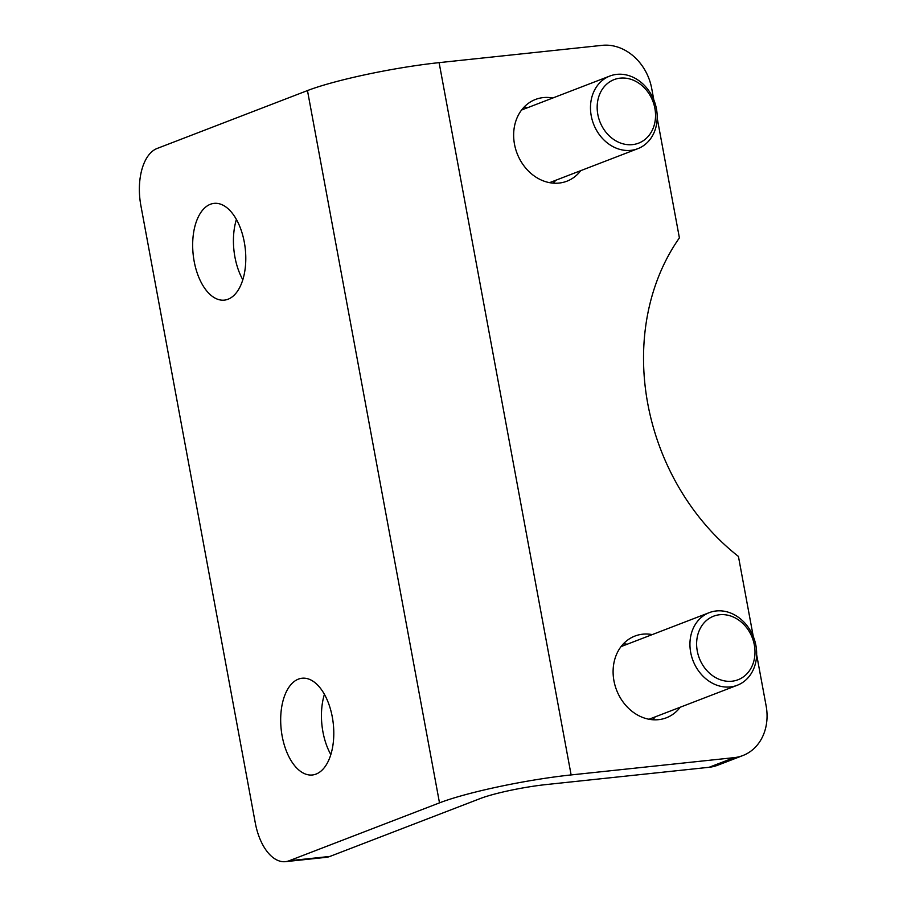 <?xml version="1.0" encoding="UTF-8"?>
<svg xmlns="http://www.w3.org/2000/svg" width="907" height="907" viewBox="0 0 907 907"><rect width="100%" height="100%" fill="white"/><g stroke="black" fill="none" stroke-linecap="round" stroke-linejoin="round"><path stroke-width="1.36" d="M285.478 861.65L326.237 857.33A48.649 26.201 -96.1 0 0 329.91 856.435L289.152 860.754A48.649 26.201 83.9 0 1 285.478 861.65A48.649 26.201 83.9 0 1 255.286 822.921L140.88 205.606A48.649 26.201 83.9 0 1 157.126 148.465L307.473 90.575L439.498 802.865L289.152 860.754M316.033 774.09A48.649 26.201 83.9 0 1 312.371 774.986A48.649 26.201 83.9 0 1 281.181 729.364A48.649 26.201 83.9 0 1 302.11 678.232A48.649 26.201 83.9 0 1 332.858 720.385A48.649 26.201 83.9 0 1 316.033 774.09M228.031 299.231A48.649 26.201 83.9 0 1 224.358 300.126A48.649 26.201 83.9 0 1 193.168 254.504A48.649 26.201 83.9 0 1 214.097 203.372A48.649 26.201 83.9 0 1 244.856 245.525A48.649 26.201 83.9 0 1 228.031 299.231M756.642 654.673L766.12 705.827A48.649 40.566 -111.1 0 1 742.844 755.554A48.649 40.566 -111.1 0 1 734.171 757.64L709.104 767.288L546.071 784.578A48.649 5.861 169.5 0 0 480.257 798.545L329.91 856.435M324.423 694.297A48.649 26.201 -96.1 0 0 330.817 754.59M236.41 219.437A48.649 26.201 -96.1 0 0 242.804 279.73M439.498 802.865A97.298 11.712 -10.5 0 1 571.127 774.929L439.113 62.64A97.298 11.712 169.5 0 0 307.473 90.575M439.113 62.64L602.146 45.35A48.649 40.566 -111.1 0 1 651.714 88.512L653.822 99.906M709.104 767.288A48.649 40.566 68.9 0 0 717.788 765.202L742.844 755.554M553.281 183.157A43.785 36.507 68.9 0 0 555.719 180.289M527.749 107.65A43.785 36.507 68.9 0 0 524.019 107.162M652.734 719.75A43.785 36.507 68.9 0 0 655.171 716.881M627.202 644.242A43.785 36.507 68.9 0 0 623.472 643.755M753.275 636.499L738.434 556.445A218.916 182.556 -111.1 0 1 679.4 237.895L657.19 118.08M571.127 774.929L734.171 757.64M680.227 707.233A43.785 36.507 -111.1 0 1 666.362 717.788A43.785 36.507 -111.1 0 1 658.55 719.659A43.785 36.507 -111.1 0 1 615.037 685.477A43.785 36.507 -111.1 0 1 634.9 636.068A43.785 36.507 -111.1 0 1 652.258 634.594M580.775 170.641A43.785 36.507 -111.1 0 1 566.909 181.196A43.785 36.507 -111.1 0 1 559.097 183.067A43.785 36.507 -111.1 0 1 515.584 148.884A43.785 36.507 -111.1 0 1 535.447 99.475A43.785 36.507 -111.1 0 1 552.805 98.001M696.814 668.289A38.922 32.459 68.9 0 0 737.278 685.261A38.922 32.459 68.9 0 0 753.581 637.281A38.922 32.459 68.9 0 0 709.319 612.622A38.922 32.459 68.9 0 0 696.814 668.289M702.63 664.899A34.058 28.4 -111.1 0 1 722.017 614.606A34.058 28.4 -111.1 0 1 752.765 664.434A34.058 28.4 -111.1 0 1 702.63 664.899M597.362 131.696A38.922 32.459 68.9 0 0 637.836 148.669A38.922 32.459 68.9 0 0 654.128 100.688A38.922 32.459 68.9 0 0 609.867 76.029A38.922 32.459 68.9 0 0 597.362 131.696M603.178 128.306A34.058 28.4 -111.1 0 1 622.565 78.013A34.058 28.4 -111.1 0 1 653.312 127.842A34.058 28.4 -111.1 0 1 603.178 128.306M709.319 612.622L621.034 646.612M737.278 685.261L649.004 719.251M609.867 76.029L521.582 110.019M637.836 148.669L549.551 182.658"/></g></svg>
